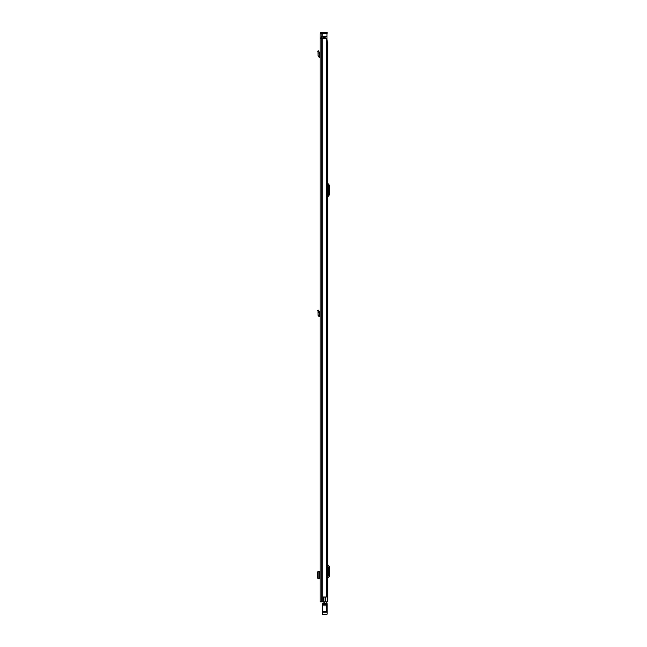 <?xml version="1.0" encoding="UTF-8"?>
<svg xmlns="http://www.w3.org/2000/svg" width="647" height="647" viewBox="0 0 647 647"><rect width="100%" height="100%" fill="white"/><g stroke="black" fill="none" stroke-linecap="round" stroke-linejoin="round"><path stroke-width="0.97" d="M320.095 51.695L320.095 56.37L319.068 56.063L319.311 52.884L318.284 53.054L319.311 52.884L318.745 50.806L317.742 51.081L317.992 52.011L318.995 51.736M320.095 343.961L320.095 339.036M320.095 38.755L320.095 601.847L323.46 601.847L323.46 596.963L326.695 596.963L326.695 38.755L320.095 38.755L320.095 37.955L321.138 37.955L321.138 33.992A0.598 0.598 0 0 1 321.737 33.393L326.298 33.393L326.298 32.35L327.099 32.35L327.099 33.393L326.298 33.393M326.298 32.35L321.737 32.35A1.642 1.642 0 0 0 320.095 33.992L320.095 37.955M319.917 572.619L319.917 577.423M320.095 311.021L320.095 315.696L319.068 315.38L319.311 312.21L318.284 312.38L319.311 312.21L318.745 310.131L317.742 310.406L317.992 311.336L318.995 311.061M321.138 37.955L321.138 38.755M323.46 597.044L325.077 597.044L325.077 601.847L323.46 601.847M326.695 38.755L326.695 596.963M327.099 33.393L327.099 32.35M319.917 571.277L318.049 571.293L318.025 578.75L319.917 578.766M318.025 571.422L317.418 572.409L317.418 577.642L318.025 578.628M318.025 571.293L318.049 578.75M320.095 57.421L319.125 57.308L318.033 55.974L319.068 56.063M318.033 55.974L317.992 52.011M320.095 316.747L319.125 316.634L318.033 315.299L319.068 315.38M318.033 315.299L317.992 311.336M327.738 601.847L327.738 41.796L327.738 601.847L325.077 601.847M327.738 41.796L327.139 41.796M327.738 576.598L328.539 575.498L328.539 567.338L327.738 566.238M327.738 578.564A0.962 0.962 0 0 1 327.964 577.949L329.242 576.42A1.44 1.44 0 0 0 329.582 575.498L329.582 567.338A1.44 1.44 0 0 0 329.242 566.416L327.964 564.888A0.962 0.962 0 0 1 327.738 564.273M327.738 195.24L328.539 194.14L328.539 185.98L327.738 184.88M327.738 197.206A0.962 0.962 0 0 1 327.964 196.591L329.242 195.062A1.44 1.44 0 0 0 329.582 194.14L329.582 185.98A1.44 1.44 0 0 0 329.242 185.058L327.964 183.53A0.962 0.962 0 0 1 327.738 182.915M326.703 603.004L326.703 601.847M324.495 603.004L324.495 601.847M327.099 604.678L327.099 612.539M322.295 613.558L322.699 614.65L322.295 614.213L326.703 614.65L322.699 614.61L322.295 604.492L322.699 603.53L322.699 611.738L326.703 611.738L326.703 602.964L327.099 603.368M327.099 614.213L327.099 611.819M326.703 614.65L322.699 614.65M322.295 614.213L322.295 611.819M326.703 602.964L326.703 603.449L322.699 603.53M322.764 603.449L324.495 602.964L323.419 602.964M327.738 319.861L327.738 317.782M327.738 589.676L327.738 587.597M324.94 38.755L324.94 36.192L321.292 36.192L321.292 38.755M326.832 39.799L327.139 601.847M324.94 36.192L325.344 38.755M327.406 601.847L327.139 596.72M323.54 36.192L323.54 38.755M326.978 39.435L327.139 40.316M326.978 39.799L326.978 33.393M323.144 33.393L322.174 34.194L322.174 36.192M322.19 38.755L322.19 601.847M321.915 38.755L321.915 601.847M321.737 38.755L321.737 601.847M319.125 571.285L319.125 578.766M319.974 57.405L320.095 56.37M319.125 57.308L319.246 56.273M319.974 316.731L320.095 315.696M319.125 316.634L319.246 315.599M322.303 604.444L327.099 604.403M322.295 605.907L327.099 605.907M322.295 612.151L327.099 612.151M325.578 596.963L325.578 601.847M322.853 36.192L322.853 38.755M324.737 36.192L324.737 38.755M325.344 36.758L326.978 36.758M326.978 36.475L325.344 36.475M322.861 33.507L326.978 33.507"/></g></svg>
